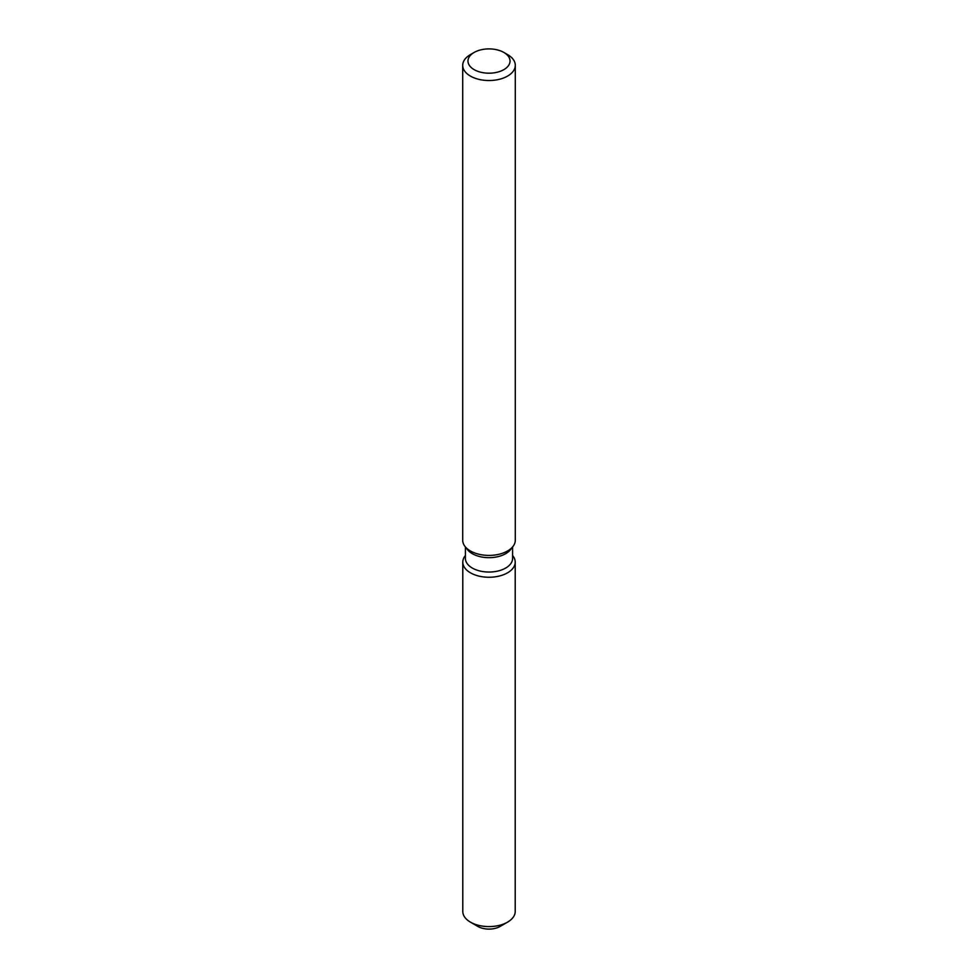 <?xml version="1.0" encoding="UTF-8"?>
<svg xmlns="http://www.w3.org/2000/svg" width="978" height="978" viewBox="0 0 978 978"><rect width="100%" height="100%" fill="white"/><g stroke="black" fill="none" stroke-linecap="round" stroke-linejoin="round"><path stroke-width="1.47" d="M515.21 562.13A26.21 15.135 180 0 1 507.533 572.827A26.21 15.135 180 0 0 512.924 555.944L512.924 555.944A26.21 15.135 180 0 1 515.21 562.13L515.21 911.447A26.21 15.135 180 0 1 507.533 922.156L500.1 926.447A15.697 9.059 180 0 1 475.149 924.296M512.594 546.959L512.594 558.414A23.594 13.619 180 0 1 505.687 568.047A23.594 13.619 180 0 1 479.966 571.005A23.594 13.619 180 0 1 465.406 558.414L465.406 546.959M507.533 572.827A26.21 15.135 180 0 1 474.134 574.587A26.21 15.135 180 0 1 465.076 555.944A26.21 15.135 180 0 0 462.79 562.13A26.21 15.135 180 0 0 478.963 576.103A26.21 15.135 180 0 0 507.533 572.827M503.878 52.457L507.594 54.609A26.296 15.183 180 0 1 515.296 65.343L515.296 540.223A26.296 15.183 180 0 1 513.01 546.421L510.54 549.612A23.594 13.619 180 0 1 505.687 553.682A23.594 13.619 180 0 1 467.46 549.612L464.99 546.421A26.296 15.183 180 0 1 462.704 540.223L462.704 65.343A26.296 15.183 180 0 1 470.406 54.609L474.122 52.457A21.039 12.152 180 0 1 503.878 52.457A21.039 12.152 180 0 1 503.878 69.634A21.039 12.152 180 0 1 474.122 69.634A21.039 12.152 180 0 1 474.122 52.457L470.406 54.609M513.01 546.421A26.296 15.183 180 0 1 507.594 550.956A26.296 15.183 180 0 1 464.99 546.421M515.296 65.343A26.296 15.183 180 0 1 507.594 76.076A26.296 15.183 180 0 1 478.939 79.377A26.296 15.183 180 0 1 462.704 65.343M470.467 922.156L477.9 926.447A15.697 9.059 180 0 0 500.1 926.447L507.533 922.156A26.21 15.135 180 0 1 470.467 922.156A26.21 15.135 180 0 1 462.79 911.447L462.79 562.13"/></g></svg>
